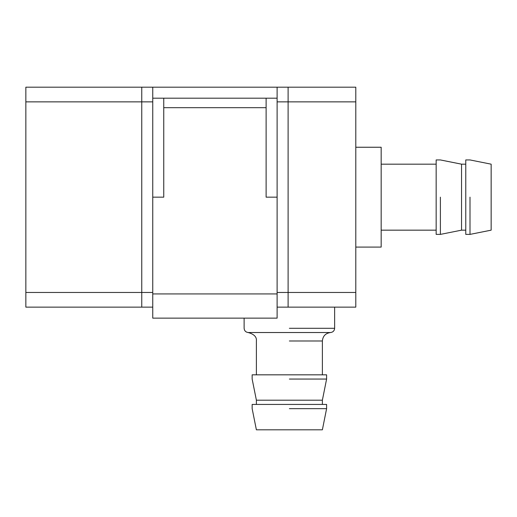 <?xml version="1.0" encoding="UTF-8"?>
<svg xmlns="http://www.w3.org/2000/svg" width="517" height="517" viewBox="0 0 517 517"><rect width="100%" height="100%" fill="white"/><g stroke="black" fill="none" stroke-linecap="round" stroke-linejoin="round"><path stroke-width="0.78" d="M141.755 292.467L141.755 307.143L152.748 307.143L152.748 292.467L25.85 292.467L25.85 87.186L141.755 87.186L141.755 292.467M288.111 87.186L355.793 87.186L355.793 307.143L288.111 307.143L288.111 87.186L141.755 87.186M25.85 101.862L152.748 101.862L152.748 292.467M288.111 307.143L277.112 307.143L277.112 101.862L355.793 101.862M141.755 307.143L25.85 307.143L25.85 292.467M289.378 404.436L326.602 404.436L326.602 408.663L322.375 429.814L256.387 429.814L252.154 408.663L252.154 404.436L289.378 404.436M289.378 408.663L326.602 408.663L289.378 408.663M465.772 197.164L465.772 159.94L469.998 159.94L491.15 164.173L491.15 230.162L469.998 234.388L465.772 234.388L465.772 197.164M469.998 197.164L469.998 234.388L469.998 197.164M289.378 374.825L326.602 374.825L326.602 379.058L322.375 400.203L256.387 400.203L252.154 379.058L252.154 374.825L289.378 374.825M289.378 379.058L326.602 379.058L289.378 379.058M436.161 197.164L436.161 159.94L440.387 159.94L461.539 164.173L461.539 230.162L440.387 234.388L436.161 234.388L436.161 197.164M440.387 197.164L440.387 234.388L440.387 197.164M355.793 147.248L381.171 147.248L381.171 247.081L355.793 247.081M256.387 374.825L256.387 340.987C256.846 337 254.118 334.182 248.205 332.528L330.55 332.528C325.594 333.194 322.867 336.011 322.375 340.987L289.378 340.987M266.113 98.185L277.112 98.185L277.112 197.164L266.113 197.164L266.113 98.185L152.748 98.185L152.748 87.186M163.747 98.185L163.747 197.164L152.748 197.164L152.748 98.185M277.112 98.185L277.112 87.186M277.112 318.142L277.112 293.927L152.748 293.927L152.748 318.142L277.112 318.142M289.378 328.301L334.641 328.301L289.378 328.301M355.793 292.467L277.112 292.467M266.113 107.678L163.747 107.678M322.375 374.825L322.375 340.987M436.161 230.162L381.171 230.162M436.161 164.173L381.171 164.173M465.772 230.162L461.539 230.162M465.772 164.173L461.539 164.173M330.55 332.528C333.032 332.198 334.396 330.79 334.641 328.301L334.641 307.143M248.205 332.528C245.724 332.198 244.367 330.79 244.121 328.301L244.121 318.142M256.387 404.436L256.387 400.203M322.375 404.436L322.375 400.203"/></g></svg>
